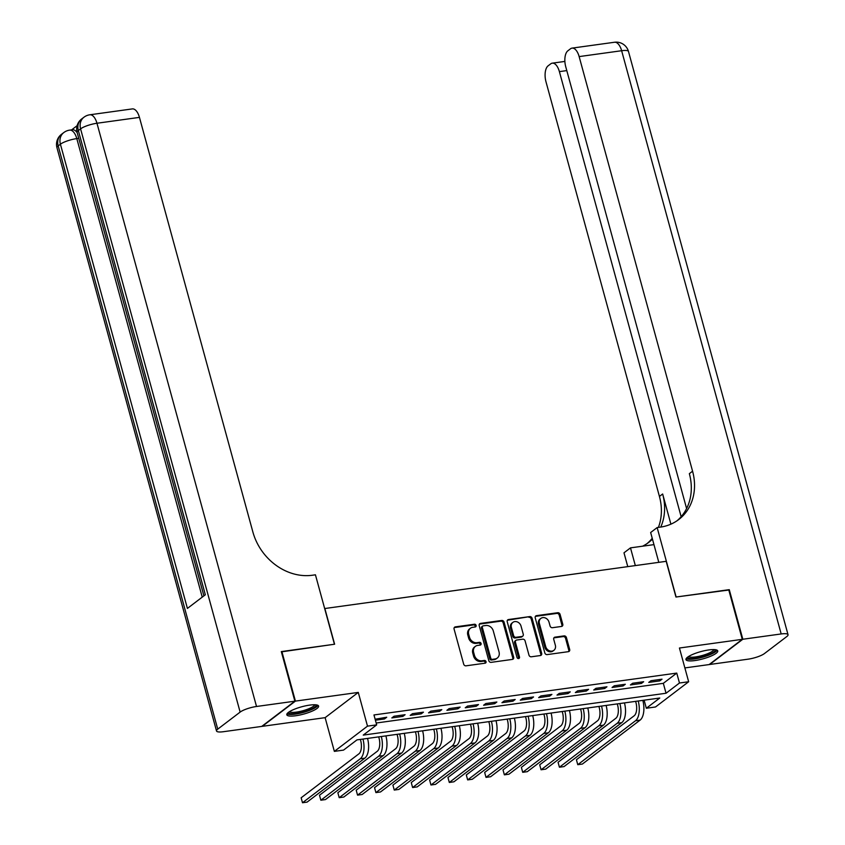 <?xml version="1.0" encoding="UTF-8"?>
<svg xmlns="http://www.w3.org/2000/svg" width="845" height="845" viewBox="0 0 845 845"><rect width="100%" height="100%" fill="white"/><g stroke="black" fill="none" stroke-linecap="round" stroke-linejoin="round"><path stroke-width="1.27" d="M476.126 625.427A1.447 1.225 52.7 0 0 474.489 624.233L455.349 626.874A2.07 1.753 52.7 0 0 454.082 629.071L463.673 664.128A2.07 1.753 52.7 0 0 466.007 665.828L485.146 663.177A1.447 1.225 52.7 0 0 484.396 660.452L481.925 660.79A6.633 5.619 52.7 0 1 474.457 655.361L473.654 652.435A6.633 5.619 52.7 0 1 475.397 646.362A6.633 5.619 52.7 0 1 477.71 645.411L480.192 645.073A1.447 1.225 52.7 0 0 479.442 642.337L476.971 642.686A6.633 5.619 52.7 0 1 469.503 637.246L468.7 634.331A6.633 5.619 52.7 0 1 470.443 628.247A6.633 5.619 52.7 0 1 472.756 627.296L475.239 626.958A1.447 1.225 52.7 0 0 476.126 625.427M475.196 626.969A1.447 1.225 52.7 0 0 473.591 624.92L454.452 627.56A2.07 1.753 52.7 0 0 454.251 627.603M485.104 663.188A1.447 1.225 52.7 0 0 483.509 661.139L481.027 661.477L481.925 660.79M480.15 645.073A1.447 1.225 52.7 0 0 478.545 643.024L476.073 643.362L476.971 642.686M708.839 649.932A16.477 3.781 164.7 0 0 685.95 659.596A16.477 3.781 164.7 0 0 694.865 660.568A16.477 3.781 164.7 0 0 717.743 650.904A16.477 3.781 164.7 0 0 708.839 649.932M309.692 705.11A16.477 3.781 164.7 0 0 286.804 714.775A16.477 3.781 164.7 0 0 295.718 715.747A16.477 3.781 164.7 0 0 318.607 706.082A16.477 3.781 164.7 0 0 309.692 705.11M561.513 626.451A2.07 1.753 52.7 0 0 562.781 624.254L560.087 614.421A2.07 1.753 52.7 0 0 557.753 612.72L536.501 615.656A2.07 1.753 52.7 0 0 535.234 617.853L544.824 652.91A2.07 1.753 52.7 0 0 547.159 654.6L568.41 651.664A2.07 1.753 52.7 0 0 569.678 649.467L566.435 637.595A2.07 1.753 52.7 0 0 564.101 635.894L554.996 637.151A2.07 1.753 52.7 0 0 553.728 639.348L555.345 645.242A5.545 4.69 52.7 0 1 553.887 650.323A5.545 4.69 52.7 0 1 545.701 646.573L539.395 623.494A5.545 4.69 52.7 0 1 540.853 618.413A5.545 4.69 52.7 0 1 549.028 622.163L550.084 626.008A2.07 1.753 52.7 0 0 552.419 627.708L561.513 626.451M679.475 683.013L688.654 681.746L655.509 706.98L646.33 708.247L659.765 698.023L356.97 739.882L343.535 750.106L334.356 751.374L367.501 726.14L376.68 724.873L363.244 735.108L666.04 693.249L679.475 683.013L676.76 673.095L373.965 714.954L376.68 724.873M281.385 651.875L334.62 644.217L324.85 608.516L666.187 561.323L675.958 597.035L728.717 589.736L742.28 639.338L679.433 648.02L688.654 681.746M281.86 651.516L295.423 701.107L262.277 726.341L325.124 717.659L334.356 751.374M325.124 717.659L358.28 692.414L295.423 701.107M358.28 692.414L367.501 726.14M504.074 622.163A2.07 1.753 52.7 0 0 501.74 620.462L480.478 623.409A2.07 1.753 52.7 0 0 479.21 625.606L488.801 660.653A2.07 1.753 52.7 0 0 491.135 662.353L512.387 659.406A2.07 1.753 52.7 0 0 513.654 657.22L504.074 622.163L503.176 622.849A2.07 1.753 52.7 0 0 500.842 621.149L479.58 624.085A2.07 1.753 52.7 0 0 479.379 624.128M508.489 619.533L529.752 616.596A2.07 1.753 52.7 0 1 532.086 618.297L541.666 653.343A2.07 1.753 52.7 0 1 540.399 655.54L531.304 656.797A2.07 1.753 52.7 0 1 528.97 655.097L525.083 640.88A2.07 1.753 52.7 0 0 522.749 639.19L516.717 640.024A2.07 1.753 52.7 0 0 515.439 642.211L519.495 657.019A1.447 1.225 52.7 0 1 516.971 657.368L507.222 621.73A2.07 1.753 52.7 0 1 508.489 619.533L507.591 620.219L529.752 616.596M684.872 667.92L709.135 664.571L742.28 639.338M375.402 720.204L384.496 718.947L386.735 717.236L375.127 719.211M405.093 714.701L394.076 716.222L391.837 717.923L402.854 716.402L405.093 714.701M423.44 712.166L412.434 713.687L410.195 715.388L421.201 713.867L423.44 712.166M441.798 709.631L430.781 711.152L428.542 712.853L439.558 711.332L441.798 709.631M460.145 707.085L449.139 708.606L446.899 710.318L457.905 708.797L460.145 707.085M478.492 704.55L467.486 706.071L465.246 707.783L476.253 706.262L478.492 704.55M496.849 702.015L485.833 703.536L483.593 705.248L494.61 703.716L496.849 702.015M515.196 699.48L504.19 701.001L501.951 702.702L512.957 701.181L515.196 699.48M533.554 696.945L522.537 698.466L520.298 700.167L531.315 698.646L533.554 696.945M551.901 694.4L540.895 695.931L538.656 697.632L549.662 696.111L551.901 694.4M570.259 691.865L559.242 693.386L557.003 695.097L568.009 693.576L570.259 691.865M588.606 689.33L577.589 690.851L575.35 692.562L586.367 691.03L588.606 689.33M606.953 686.795L595.947 688.316L593.708 690.016L604.714 688.495L606.953 686.795M625.311 684.26L614.294 685.781L612.055 687.481L623.071 685.96L625.311 684.26M643.658 681.714L632.651 683.246L630.412 684.946L641.418 683.425L643.658 681.714M376.173 723.024L663.325 683.33L676.76 673.095M648.759 682.411L659.776 680.89L662.015 679.179L650.999 680.7L648.759 682.411M644.122 700.178L646.33 708.247M663.325 683.33L666.04 693.249M384.496 718.947L384.137 717.595M402.854 716.402L402.484 715.06M421.201 713.867L420.831 712.525M439.558 711.332L439.189 709.99M457.905 708.797L457.536 707.445M476.253 706.262L475.893 704.91M494.61 703.716L494.24 702.375M512.957 701.181L512.588 699.84M531.315 698.646L530.945 697.305M549.662 696.111L549.292 694.77M568.009 693.576L567.65 692.224M586.367 691.03L585.997 689.689M604.714 688.495L604.344 687.154M623.071 685.96L622.702 684.619M641.418 683.425L641.049 682.084M659.776 680.89L659.406 679.538M470.443 628.247L469.545 628.933A6.633 5.619 52.7 0 0 467.803 635.007L468.7 634.331M476.073 643.362A6.633 5.619 52.7 0 1 468.605 637.933L467.803 635.007M475.397 646.362L474.499 647.038A6.633 5.619 52.7 0 0 472.756 653.122L473.654 652.435M481.027 661.477A6.633 5.619 52.7 0 1 473.559 656.037L472.756 653.122M512.598 659.364A2.07 1.753 52.7 0 0 512.767 657.896L503.176 622.849M483.213 625.86A1.447 1.225 52.7 0 0 482.315 627.391L490.734 658.16A1.447 1.225 52.7 0 0 492.371 659.353L494.98 658.984A6.633 5.619 52.7 0 0 497.293 658.033A6.633 5.619 52.7 0 0 499.046 651.96L493.29 630.93A6.633 5.619 52.7 0 0 485.822 625.501L483.213 625.86M482.706 626.06L481.808 626.747A1.447 1.225 52.7 0 0 481.428 628.078L482.315 627.391M497.293 658.033L496.406 658.72A6.633 5.619 52.7 0 1 494.082 659.67L491.473 660.029A1.447 1.225 52.7 0 1 489.836 658.846L481.428 628.078M540.61 655.498A2.07 1.753 52.7 0 0 540.768 654.019L531.188 618.973A2.07 1.753 52.7 0 0 528.854 617.272M515.989 640.32L515.091 640.996A2.07 1.753 52.7 0 0 514.552 642.897L518.598 657.695L519.495 657.019M518.566 658.561A1.447 1.225 52.7 0 0 518.598 657.695M521.048 626.134A5.545 4.69 52.7 0 0 512.862 622.385A5.545 4.69 52.7 0 0 511.405 627.465L513.633 635.598A2.07 1.753 52.7 0 0 515.968 637.288L521.999 636.454A2.07 1.753 52.7 0 0 523.266 634.268L521.048 626.134M512.862 622.385L511.975 623.071A5.545 4.69 52.7 0 0 510.517 628.152L511.405 627.465M522.728 636.158L521.83 636.845A2.07 1.753 52.7 0 1 521.101 637.141L515.07 637.975A2.07 1.753 52.7 0 1 512.735 636.274L510.517 628.152M540.853 618.413L539.955 619.1A5.545 4.69 52.7 0 0 538.497 624.18L539.395 623.494M553.887 650.323L552.989 650.999A5.545 4.69 52.7 0 1 544.814 647.249L538.497 624.18M568.622 651.622A2.07 1.753 52.7 0 0 568.78 650.154L565.537 638.271A2.07 1.753 52.7 0 0 563.203 636.581L554.109 637.838A2.07 1.753 52.7 0 0 553.897 637.88M561.724 626.409A2.07 1.753 52.7 0 0 561.883 624.93L559.2 615.107A2.07 1.753 52.7 0 0 556.866 613.407L535.603 616.343A2.07 1.753 52.7 0 0 535.392 616.385M360.35 739.407L360.657 740.505A10.562 5.081 82.1 0 1 358.893 753.835L301.147 797.786L302.499 802.75L360.245 758.789A15.844 7.626 -97.9 0 0 362.959 739.048M302.499 802.75L307.084 802.116L364.829 758.155A15.844 7.626 -97.9 0 0 367.554 738.414M315.914 704.836A14.259 3.274 -15.3 0 1 303.228 711.976A14.259 3.274 -15.3 0 1 288.494 712.335M289.465 711.67A13.203 3.031 164.7 0 0 302.89 710.751A13.203 3.031 164.7 0 0 314.741 704.762M287.015 713.814A16.372 3.76 164.7 0 0 303.366 712.43A16.372 3.76 164.7 0 0 317.942 705.353M715.06 649.647A14.259 3.274 -15.3 0 1 702.375 656.787A14.259 3.274 -15.3 0 1 687.629 657.156M688.612 656.491A13.203 3.031 164.7 0 0 702.026 655.572A13.203 3.031 164.7 0 0 713.877 649.583M686.151 658.635A16.372 3.76 164.7 0 0 702.512 657.252A16.372 3.76 164.7 0 0 717.078 650.175M77.127 125.683L71.645 129.855M78.743 138.327L76.8 138.591A12.675 6.095 -97.9 0 0 69.691 130.13L72.448 129.75A12.675 6.095 82.1 0 1 77.254 132.876M294.873 701.181L281.311 651.59L334.43 644.249L315.438 574.811L312.323 575.244A52.823 44.7 -127.3 0 1 252.877 531.991L139.446 117.381L96.964 123.254L256.521 706.483L294.873 701.181L261.728 726.415L223.365 731.717A12.675 2.905 164.7 0 1 216.521 730.978L56.964 147.738A12.675 2.905 -15.3 0 1 58.178 145.91L217.735 729.15A12.675 2.905 164.7 0 0 216.521 730.978M256.521 706.483A12.675 2.905 164.7 0 0 240.128 712.103L217.735 729.15M202.24 597.13L76.8 138.591A12.675 2.905 -15.3 0 0 60.417 144.21A12.675 10.731 -127.3 0 1 63.745 132.602L61.505 134.302A12.675 10.731 52.7 0 0 58.178 145.91L60.417 144.21L187.41 608.421L205.335 594.774L78.342 130.563L80.581 128.862A12.675 2.905 -15.3 0 1 96.964 123.254A12.675 6.095 -97.9 0 0 89.855 114.783A12.675 12.675 0 0 0 83.908 117.254L81.669 118.955A12.675 10.731 52.7 0 0 78.342 130.563A12.675 2.905 -15.3 0 0 77.117 132.39L203.909 595.862M89.855 114.783L132.338 108.91A12.675 6.095 82.1 0 1 139.446 117.381M728.791 590.021L676.137 597.003L657.146 527.576L660.262 527.143A52.823 44.7 52.7 0 0 678.693 519.58A52.823 44.7 52.7 0 0 692.573 471.204L579.142 56.594A12.675 6.095 -97.9 0 0 572.033 48.123A12.675 6.095 -97.9 0 0 570.512 48.778L567.872 50.795A12.675 6.095 -97.9 0 0 565.749 66.787L686.605 508.553M658.804 562.347L650.65 532.519L657.146 527.576M627.772 566.636L623.99 552.81L630.486 547.866L653.956 544.624M742.829 639.253L709.684 664.487L748.036 659.184A12.675 2.905 164.7 0 0 764.419 653.576L786.822 636.528A12.675 2.905 164.7 0 0 788.036 634.701A12.675 2.905 164.7 0 0 781.181 633.951L742.829 639.253L729.267 589.662M635.334 565.59L630.486 547.866M681.154 516.707L559.39 71.624A12.675 6.095 -97.9 0 0 552.281 63.164A12.675 6.095 -97.9 0 0 550.76 63.819L548.12 65.825A12.675 6.095 -97.9 0 0 545.997 81.828L659.427 496.437A52.823 44.7 52.7 0 1 658.413 527.396M660.758 527.069A52.823 44.7 52.7 0 0 662.649 493.987L670.898 524.154M647.122 543.546A52.823 44.7 52.7 0 0 652.224 538.286M642.58 546.187A52.823 44.7 52.7 0 0 648.77 542.363A52.823 44.7 52.7 0 0 652.456 539.152M677.046 520.763A52.823 44.7 52.7 0 0 689.351 473.665L692.573 471.204M378.708 736.872L379.004 737.97A10.562 5.081 82.1 0 1 377.24 751.3L319.495 795.251L320.857 800.215L378.592 756.254A15.844 7.626 -97.9 0 0 381.317 736.513M320.857 800.215L325.441 799.581L383.186 755.62A15.844 7.626 -97.9 0 0 385.901 735.879M397.055 734.337L397.361 735.435A10.562 5.081 82.1 0 1 395.587 748.765L337.852 792.716L339.204 797.68L396.949 753.719A15.844 7.626 -97.9 0 0 399.664 733.978M339.204 797.68L343.788 797.046L401.533 753.085A15.844 7.626 -97.9 0 0 404.248 733.344M415.413 731.802L415.708 732.89A10.562 5.081 82.1 0 1 413.944 746.219L356.199 790.181L357.551 795.134L415.296 751.184A15.844 7.626 -97.9 0 0 418.011 731.443M357.551 795.134L362.146 794.501L419.891 750.55A15.844 7.626 -97.9 0 0 422.606 730.809M433.76 729.267L434.055 730.355A10.562 5.081 82.1 0 1 432.291 743.684L374.546 787.646L375.909 792.599L433.654 748.649A15.844 7.626 -97.9 0 0 436.369 728.908M375.909 792.599L380.493 791.966L438.238 748.015A15.844 7.626 -97.9 0 0 440.953 728.274M452.107 726.732L452.413 727.82A10.562 5.081 82.1 0 1 450.649 741.149L392.904 785.111L394.256 790.064L452.001 746.114A15.844 7.626 -97.9 0 0 454.716 726.362M394.256 790.064L398.851 789.431L456.585 745.47A15.844 7.626 -97.9 0 0 459.31 725.728M470.464 724.186L470.76 725.285A10.562 5.081 82.1 0 1 468.996 738.614L411.251 782.565L412.613 787.529L470.348 743.568A15.844 7.626 -97.9 0 0 473.073 723.827M412.613 787.529L417.198 786.896L474.943 742.935A15.844 7.626 -97.9 0 0 477.657 723.193M488.811 721.651L489.118 722.75A10.562 5.081 82.1 0 1 487.343 736.079L429.609 780.03L430.961 784.994L488.706 741.033A15.844 7.626 -97.9 0 0 491.42 721.292M430.961 784.994L435.545 784.361L493.29 740.4A15.844 7.626 -97.9 0 0 496.004 720.658M507.169 719.116L507.465 720.204A10.562 5.081 82.1 0 1 505.701 733.534L447.956 777.495L449.308 782.459L507.053 738.498A15.844 7.626 -97.9 0 0 509.778 718.757M449.308 782.459L453.902 781.815L511.647 737.865A15.844 7.626 -97.9 0 0 514.362 718.123M525.516 716.581L525.812 717.669A10.562 5.081 82.1 0 1 524.048 730.999L466.303 774.96L467.665 779.914L525.41 735.963A15.844 7.626 -97.9 0 0 528.125 716.222M467.665 779.914L472.249 779.28L529.995 735.33A15.844 7.626 -97.9 0 0 532.709 715.588M543.874 714.046L544.169 715.134A10.562 5.081 82.1 0 1 542.405 728.464L484.66 772.425L486.012 777.379L543.757 733.428A15.844 7.626 -97.9 0 0 546.472 713.676M486.012 777.379L490.607 776.745L548.342 732.795A15.844 7.626 -97.9 0 0 551.067 713.043M562.221 711.501L562.516 712.599A10.562 5.081 82.1 0 1 560.753 725.929L503.007 769.879L504.37 774.844L562.115 730.883A15.844 7.626 -97.9 0 0 564.83 711.141M504.37 774.844L508.954 774.21L566.699 730.249A15.844 7.626 -97.9 0 0 569.414 710.508M580.568 708.966L580.874 710.064A10.562 5.081 82.1 0 1 579.1 723.394L521.365 767.344L522.717 772.309L580.462 728.348A15.844 7.626 -97.9 0 0 583.177 708.606M522.717 772.309L527.301 771.675L585.046 727.714A15.844 7.626 -97.9 0 0 587.771 707.973M598.925 706.431L599.221 707.529A10.562 5.081 82.1 0 1 597.457 720.848L539.712 764.809L541.075 769.774L598.809 725.813A15.844 7.626 -97.9 0 0 601.534 706.071M541.075 769.774L545.659 769.14L603.404 725.179A15.844 7.626 -97.9 0 0 606.118 705.438M617.272 703.896L617.579 704.984A10.562 5.081 82.1 0 1 615.804 718.313L558.059 762.274L559.422 767.228L617.167 723.278A15.844 7.626 -97.9 0 0 619.881 703.536M559.422 767.228L564.006 766.595L621.751 722.644A15.844 7.626 -97.9 0 0 624.466 702.903M635.63 701.361L635.926 702.448A10.562 5.081 82.1 0 1 634.162 715.778L576.417 759.739L577.769 764.693L635.514 720.743A15.844 7.626 -97.9 0 0 638.228 701.001M577.769 764.693L582.363 764.06L640.109 720.109A15.844 7.626 -97.9 0 0 642.823 700.368M473.591 624.92L474.489 624.233M483.509 661.139L484.396 660.452M478.545 643.024L479.442 642.337M468.605 637.933L469.503 637.246M473.559 656.037L474.457 655.361M454.452 627.56L455.349 626.874M512.767 657.896L513.654 657.22M479.58 624.085L480.478 623.409M500.842 621.149L501.74 620.462M489.836 658.846L490.734 658.16M491.473 660.029L492.371 659.353M494.082 659.67L494.98 658.984M531.188 618.973L532.086 618.297M540.768 654.019L541.666 653.343M514.552 642.897L515.439 642.211M512.735 636.274L513.633 635.598M515.07 637.975L515.968 637.288M521.101 637.141L521.999 636.454M544.814 647.249L545.701 646.573M554.109 637.838L554.996 637.151M563.203 636.581L564.101 635.894M565.537 638.271L566.435 637.595M568.78 650.154L569.678 649.467M535.603 616.343L536.501 615.656M556.866 613.407L557.753 612.72M559.2 615.107L560.087 614.421M561.883 624.93L562.781 624.254M360.245 758.789L364.829 758.155M240.128 712.103L80.581 128.862A12.675 10.731 -127.3 0 1 83.908 117.254M662.649 493.987L659.427 496.437M781.181 633.951L621.635 50.721L579.142 56.594M566.794 70.6L559.39 71.624M621.635 50.721A12.675 2.905 -15.3 0 1 628.479 51.46A12.675 12.675 0 0 0 614.516 42.25A12.675 6.095 82.1 0 1 621.635 50.721M378.592 756.254L383.186 755.62M396.949 753.719L401.533 753.085M415.296 751.184L419.891 750.55M433.654 748.649L438.238 748.015M452.001 746.114L456.585 745.47M470.348 743.568L474.943 742.935M488.706 741.033L493.29 740.4M507.053 738.498L511.647 737.865M525.41 735.963L529.995 735.33M543.757 733.428L548.342 732.795M562.115 730.883L566.699 730.249M580.462 728.348L585.046 727.714M598.809 725.813L603.404 725.179M617.167 723.278L621.751 722.644M635.514 720.743L640.109 720.109M69.691 130.13A12.675 12.675 0 0 0 63.745 132.602M61.505 134.302A12.675 12.675 0 0 0 56.964 147.738M81.669 118.955A12.675 12.675 0 0 0 77.117 132.39M564.882 61.421L552.281 63.164M788.036 634.701L628.479 51.46M614.516 42.25L572.033 48.123"/></g></svg>
